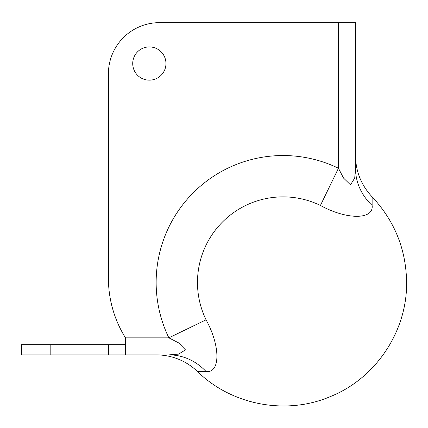 <?xml version="1.0" encoding="UTF-8"?>
<svg xmlns="http://www.w3.org/2000/svg" width="428" height="428" viewBox="0 0 428 428"><rect width="100%" height="100%" fill="white"/><g stroke="black" fill="none" stroke-linecap="round" stroke-linejoin="round"><path stroke-width="0.64" d="M132.717 63.542A16.622 16.622 0 0 1 149.335 46.92A16.622 16.622 0 0 1 165.957 63.542A16.622 16.622 0 0 1 149.335 80.159A16.622 16.622 0 0 1 132.717 63.542M206.055 371.52A59.631 53.655 -90 0 0 168.867 354.876L178.658 354.106L185.474 349.885L178.642 342.892L168.867 337.842A126.923 126.923 0 0 1 338.452 168.258L338.452 22.652L159.521 22.652A51.114 51.114 0 0 0 108.412 73.76L108.412 278.211A112.666 112.666 0 0 0 125.484 337.842L168.867 337.842L206.055 319.812C220.57 346.145 220.484 373.355 206.055 371.52L197.479 371.52C231.634 405.139 286.054 415.46 330.143 396.67C375.602 378.603 407.215 331.384 406.6 282.469C406.151 249.492 394.659 220.955 372.13 196.869L372.13 205.445C373.911 219.96 346.53 219.874 320.422 205.445A85.6 85.6 0 0 0 206.055 319.812M320.422 205.445L338.452 168.258L343.518 178.048L350.505 184.864L354.721 178.032L355.486 168.258L355.486 22.652L338.452 22.652M125.484 344.658L108.445 344.658L108.445 354.876L156.156 354.876A59.631 59.631 0 0 1 197.479 371.52M50.814 354.876L21.4 354.876L21.4 344.658L50.814 344.658L50.814 354.876L108.445 354.876M125.484 354.876L125.484 337.842M372.13 205.445A59.631 53.655 -0 0 1 355.486 168.258M108.445 344.658L50.814 344.658M372.13 196.869C361.253 185.238 355.705 171.468 355.486 155.546"/></g></svg>
